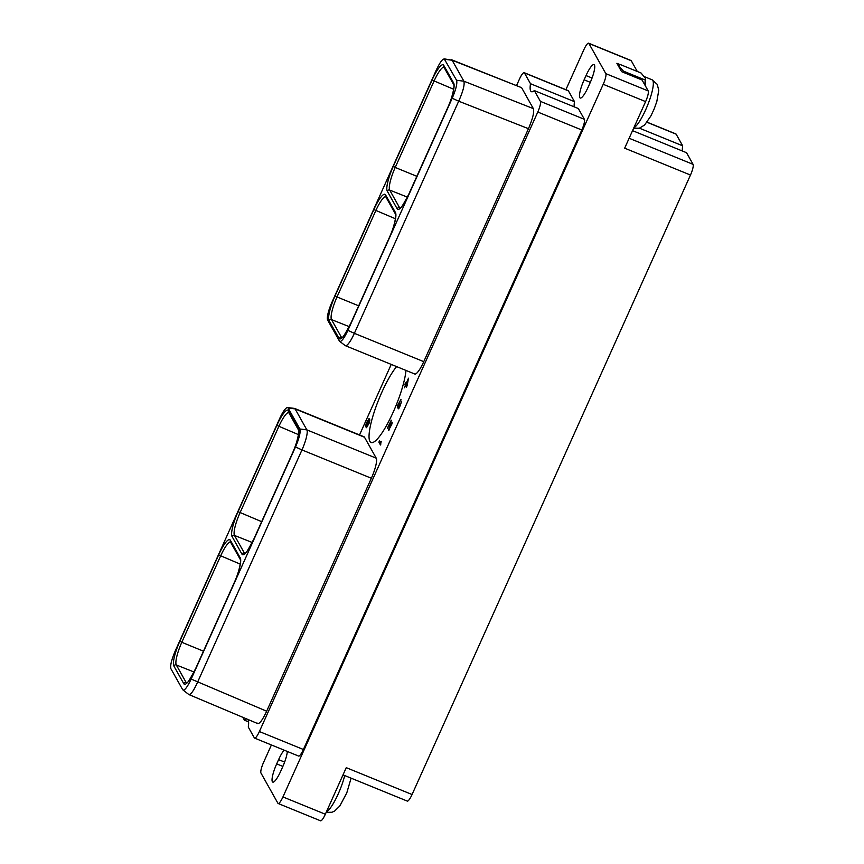 <?xml version="1.0" encoding="UTF-8"?>
<svg xmlns="http://www.w3.org/2000/svg" width="864" height="864" viewBox="0 0 864 864"><rect width="100%" height="100%" fill="white"/><g stroke="black" fill="none" stroke-linecap="round" stroke-linejoin="round"><path stroke-width="1.3" d="M247.774 719.399A28.318 5.929 112.2 0 1 248.281 727.067L254.34 737.856A9.439 1.976 -67.8 0 0 254.599 738.104A9.439 1.976 -67.8 0 0 259.384 731.538L537.786 112.039A9.439 1.976 -67.8 0 0 540.389 101.369L534.33 90.58A28.318 5.929 112.2 0 1 531.446 91.692A28.318 5.929 112.2 0 1 530.485 83.711L524.426 72.911A9.439 1.976 -67.8 0 0 524.178 72.673A9.439 1.976 -67.8 0 0 519.394 79.24L516.607 85.439M259.384 731.538L303.394 749.498L581.796 130L537.786 112.039M303.394 749.498A9.439 1.976 112.2 0 1 298.609 756.065L254.599 738.104M271.404 744.962L263.574 762.394A9.439 1.976 -67.8 0 0 260.971 773.064L277.916 803.261A9.439 1.976 -67.8 0 0 278.165 803.498A9.439 1.976 -67.8 0 0 282.949 796.932L325.339 814.234A9.439 1.976 112.2 0 1 320.544 820.8L278.165 803.498M565.888 89.705L583.837 49.766A9.439 1.976 -67.8 0 1 588.622 43.2L631.012 60.502A9.439 1.976 112.2 0 1 631.26 60.739L637.286 71.474M282.949 796.932L603.212 84.305A9.439 1.976 -67.8 0 0 605.815 73.634L588.881 43.438A9.439 1.976 -67.8 0 0 588.622 43.2M584.118 79.812A15.768 3.305 -67.8 0 0 580.198 98.032A15.768 3.305 -67.8 0 0 588.19 87.07L590.101 82.814A15.768 3.305 -67.8 0 0 594.022 64.595A15.768 3.305 -67.8 0 0 586.03 75.557L584.118 79.812L590.317 82.339M284.126 750.157A15.768 3.305 -67.8 0 0 278.597 759.64L276.685 763.884A15.768 3.305 -67.8 0 0 272.765 782.104A15.768 3.305 -67.8 0 0 280.757 771.142L282.668 766.886A15.768 3.305 -67.8 0 0 287.312 751.453M534.33 90.58L578.34 108.54L584.399 119.329A9.439 1.976 112.2 0 1 581.796 130M574.171 106.834A28.318 5.929 112.2 0 1 574.495 101.671L568.436 90.882A9.439 1.976 112.2 0 0 568.188 90.634L524.178 72.673M325.339 814.234L346.259 767.664L412.063 794.524L690.476 175.036A9.439 1.976 112.2 0 0 693.079 164.365L686.534 152.701L632.545 130.658M690.476 175.036L624.672 148.176L645.602 101.606A9.439 1.976 112.2 0 0 648.205 90.936L642.071 80.006L621.562 71.636L619.974 68.807A25.952 5.432 -67.8 0 0 619.488 66.874A25.952 5.432 -67.8 0 0 618.473 66.128L619.974 68.807M619.531 64.379L616.885 63.299L618.473 66.128M622.858 72.166L623.527 71.183L619.488 66.874L619.65 64.282L618.149 65.545M644.684 84.661L645.538 78.505L641.099 73.03L619.65 64.282M647.071 122.17L675.886 133.931A9.439 1.976 112.2 0 1 676.134 134.168L682.679 145.832A28.318 5.929 -67.8 0 0 682.355 150.995M412.063 794.524A9.439 1.976 112.2 0 1 407.279 801.09L343.03 774.868M682.679 145.832L639.425 128.174M444.83 59.314C443.2 57.942 440.37 61.484 436.342 69.962L332.024 302.087A15.898 3.326 -67.8 0 0 327.64 320.058L339.401 341.021A15.898 3.326 -67.8 0 0 339.66 341.323A15.898 3.326 -67.8 0 0 347.89 330.361L452.207 98.237C455.987 89.338 457.456 83.344 456.581 80.276L444.215 58.86L452.12 60.232L444.82 59.314M458.698 101.185L528.455 128.693L423.76 361.66L354.37 333.331L458.698 101.185L452.207 98.237M528.455 128.693C532.764 118.638 534.384 111.953 533.347 108.626L521.586 87.664L452.12 60.232L463.882 81.194C464.81 84.683 463.082 91.325 458.719 101.153M347.89 330.361L354.37 333.331A17.744 3.715 112.2 0 1 345.362 345.676A17.744 3.715 112.2 0 1 345.179 345.568L339.66 341.323M423.76 361.66A17.744 3.715 112.2 0 1 414.752 374.004L345.362 345.676M451.634 59.778L521.586 87.664M242.806 717.304L244.436 720.198A28.318 5.929 112.2 0 1 246.812 718.988M359.532 434.938L391.23 364.403M266.652 711.212L191.171 679.082L295.488 446.958A15.898 3.326 -67.8 0 0 299.873 428.976L288.112 408.024A15.898 3.326 -67.8 0 0 287.496 407.56L294.408 408.391A17.744 3.715 112.2 0 1 294.624 408.445L364.014 436.774A17.744 3.715 112.2 0 1 364.489 437.227L376.25 458.19A17.744 3.715 112.2 0 1 371.358 478.246L266.652 711.212C262.116 720.846 258.962 724.81 257.191 723.103M405.961 370.408A43.61 9.126 112.2 0 1 390.884 417.107A43.61 9.126 112.2 0 1 371.077 442.508A43.61 9.126 112.2 0 1 369.911 441.385A43.61 9.126 112.2 0 1 375.84 407.203A43.61 9.126 112.2 0 1 396.598 366.595M366.077 426.902L369.144 420.358L368.96 422.928L366.509 427.691L369.23 422.993L369.857 419.969L369.155 418.716L366.163 423.749L365.526 426.762L366.077 426.902M407.117 385.722L408.488 378.205L406.004 383.735L405.529 382.892L404.914 384.275L405.378 385.117L404.546 387.774L405.583 385.474L406.49 387.094L407.117 385.722M378.896 442.163L380.473 444.992L381.208 441.331L380.83 443.124L379.512 440.78L378.896 442.163L380.765 444.334M397.397 406.555L397.656 407.862L398.552 406.544L398.228 408.877L399.503 407.408L401.749 401.058L399.06 407.452L399.73 403.661L398.282 406.48L397.84 406.102L401.004 399.319L397.98 404.708L397.397 406.555L398.207 407.149M391.262 420.206L387.364 428.188L390.431 422.042L388.584 430.358L391.954 423.932L392.202 422.302L389.135 428.857L391.262 420.206M244.436 720.198L248.605 721.904M530.485 83.711L574.495 101.671M294.624 408.445A17.744 3.715 112.2 0 1 295.099 408.899L288.112 408.024M376.25 458.19L306.86 429.862L295.099 408.899L364.489 437.227M299.873 428.976L306.86 429.862A17.744 3.715 112.2 0 1 301.968 449.928L295.488 446.958M197.629 682.074L301.968 449.928L371.358 478.246M197.618 682.117C193.309 691.6 190.242 695.606 188.417 694.116M257.656 723.557L188.881 694.57L182.693 689.731C184.313 691.103 187.142 687.55 191.171 679.072M287.496 407.56A15.898 3.326 -67.8 0 0 279.623 418.673L175.306 650.786C171.526 659.707 170.057 665.69 170.921 668.768L182.693 689.731M365.569 426.006L366.412 426.481M367.157 421.384L368.464 419.969L368.766 420.509L366.185 425.855L366.692 426.071M368.334 419.321L368.95 420.034M368.777 418.867L369.63 419.224L369.187 419.666M369.209 420.476L369.824 420.725M369.144 420.358L369.824 420.628M368.669 419.926L369.619 420.552M366.185 425.855L367.438 421.448M368.766 420.098L369.619 420.455M405.583 385.474L406.782 386.446M405.378 385.117L406.134 385.7M404.914 384.275L406.231 385.463M406.134 383.789L405.767 384.62M406.847 385.236L406.199 384.091L407.959 380.182L407.192 385.376M380.074 441.785L379.75 442.519M397.289 407.192L398.012 407.495M398.131 408.294L398.747 408.542M398.239 407.646L399.071 408.121M388.476 429.764L389.102 430.013M388.584 429.127L389.426 429.592M644.965 79.931L623.527 71.183M645.084 85.374A25.952 5.432 -67.8 0 0 645.602 79.142L645.538 78.505M603.212 84.305L645.602 101.606M605.815 73.634L648.205 90.936M588.881 43.438L631.26 60.739M646.985 122.267L676.134 134.168M629.132 138.262L693.079 164.365M387.245 191.106A21.924 4.59 112.2 0 1 393.282 166.32L432.043 80.06A21.924 4.59 112.2 0 1 443.75 65.372L453.676 83.074A21.924 4.59 112.2 0 1 447.638 107.86L408.877 194.108A21.924 4.59 112.2 0 1 397.17 208.807L387.245 191.106A1.89 1.825 -29.3 0 1 389.696 190.091A20.034 4.19 112.2 0 1 395.215 167.443L416.837 176.31M397.17 208.807A1.89 1.825 -29.3 0 1 399.632 207.803L389.696 190.091L407.408 197.132M393.282 166.32L395.215 167.443L433.987 81.194A20.034 4.19 112.2 0 1 443.923 67.198M395.474 212.587A21.924 4.59 112.2 0 1 389.437 237.362L350.676 323.622A21.924 4.59 112.2 0 1 338.969 338.31L329.044 320.609A21.924 4.59 112.2 0 1 335.081 295.823L373.842 209.574A21.924 4.59 112.2 0 1 385.549 194.875L395.474 212.587A1.89 1.825 150.7 0 0 395.539 214.207C396.587 215.104 394.06 227.837 389.426 237.287L389.491 237.254M533.347 108.626L463.882 81.194L456.592 80.276M524.426 72.911L568.436 90.882M584.399 119.329L540.389 101.369M232.038 536.458A21.924 4.59 112.2 0 1 238.075 511.672L276.836 425.412A21.924 4.59 112.2 0 1 288.544 410.724L298.469 428.425A21.924 4.59 112.2 0 1 292.432 453.211L253.67 539.46A21.924 4.59 112.2 0 1 241.963 554.159L232.038 536.458A1.89 1.825 -29.3 0 1 234.49 535.442A20.034 4.19 112.2 0 1 240.008 512.795L278.78 426.546A20.034 4.19 112.2 0 1 288.716 412.549M240.268 557.939A21.924 4.59 112.2 0 1 234.23 582.714L195.469 668.974A21.924 4.59 112.2 0 1 183.762 683.662L173.837 665.96A21.924 4.59 112.2 0 1 179.874 641.174L218.635 554.926A21.924 4.59 112.2 0 1 230.342 540.227L240.268 557.939A1.89 1.825 150.7 0 0 240.332 559.559C241.38 560.455 238.853 573.188 234.22 582.638L234.284 582.606M238.075 511.672L261.63 521.662M276.836 425.412L298.447 434.614M288.544 410.724A1.89 1.825 150.7 0 0 288.598 412.344L298.534 430.045C299.581 430.952 297.065 443.686 292.421 453.136L292.486 453.092M298.469 428.425A1.89 1.825 150.7 0 0 298.534 430.045M292.432 453.211L253.724 539.352M253.67 539.46L253.66 539.384C248.357 549.472 245.549 554.072 245.203 553.176L244.966 553.662M244.728 553.522A20.034 4.19 112.2 0 1 244.426 553.154L234.49 535.442L252.202 542.484M241.963 554.159A1.89 1.825 -29.3 0 1 244.426 553.154L244.966 553.36M329.044 320.609A1.89 1.825 -29.3 0 1 331.495 319.604A20.034 4.19 112.2 0 1 337.014 296.946L358.625 305.813M341.734 337.673A20.034 4.19 112.2 0 1 341.431 337.306L331.495 319.604L349.207 326.635M335.081 295.823L337.014 296.946L375.775 210.697A20.034 4.19 112.2 0 1 385.722 196.7M373.842 209.574L395.453 218.765M385.549 194.875A1.89 1.825 150.7 0 0 385.603 196.506L395.539 214.207M389.437 237.362L350.73 323.503M350.676 323.622L350.665 323.546C345.362 333.634 342.544 338.224 342.209 337.327L341.971 337.824M338.969 338.31A1.89 1.825 -29.3 0 1 341.431 337.306L341.971 337.522M173.837 665.96A1.89 1.825 -29.3 0 1 176.288 664.956A20.034 4.19 112.2 0 1 181.807 642.298L203.418 651.164M186.527 683.024A20.034 4.19 112.2 0 1 186.224 682.657L176.288 664.956L194 671.987M179.874 641.174L181.807 642.298L220.568 556.049A20.034 4.19 112.2 0 1 230.515 542.052M218.635 554.926L240.246 564.116M230.342 540.227A1.89 1.825 150.7 0 0 230.396 541.858L240.332 559.559M234.23 582.714L195.523 668.855M195.469 668.974L195.458 668.898C190.156 678.985 187.337 683.575 187.002 682.679L186.764 683.176M183.762 683.662A1.89 1.825 -29.3 0 1 186.224 682.657L186.764 682.873M399.935 208.17A20.034 4.19 112.2 0 1 399.632 207.803L400.172 208.008M447.638 107.86L408.866 194.033C403.564 204.12 400.756 208.721 400.41 207.824L400.172 208.31M453.676 83.074A1.89 1.825 150.7 0 0 453.74 84.694C454.788 85.601 452.272 98.334 447.628 107.784M443.75 65.372A1.89 1.825 150.7 0 0 443.815 66.992L453.74 84.694M432.043 80.06L453.665 89.262M644.803 76.82L652.126 79.812A25.952 5.432 112.2 0 1 652.817 80.471A25.952 5.432 112.2 0 1 647.622 105.214A25.952 5.432 112.2 0 1 633.863 127.742M586.03 75.557L592.056 78.019M344.693 775.548A25.952 5.432 112.2 0 1 326.419 811.814M276.685 763.884L282.884 766.411M278.597 759.64L284.623 762.091M652.126 79.812L657.234 84.359L658.768 90.342L656.813 101.563L654.221 108.81L650.959 115.841L644.598 125.021L639.371 128.196L633.625 128.261M351.097 778.162L346.788 792.882L339.779 806.047L334.616 811.069L331.938 812.268L326.192 812.333"/></g></svg>
